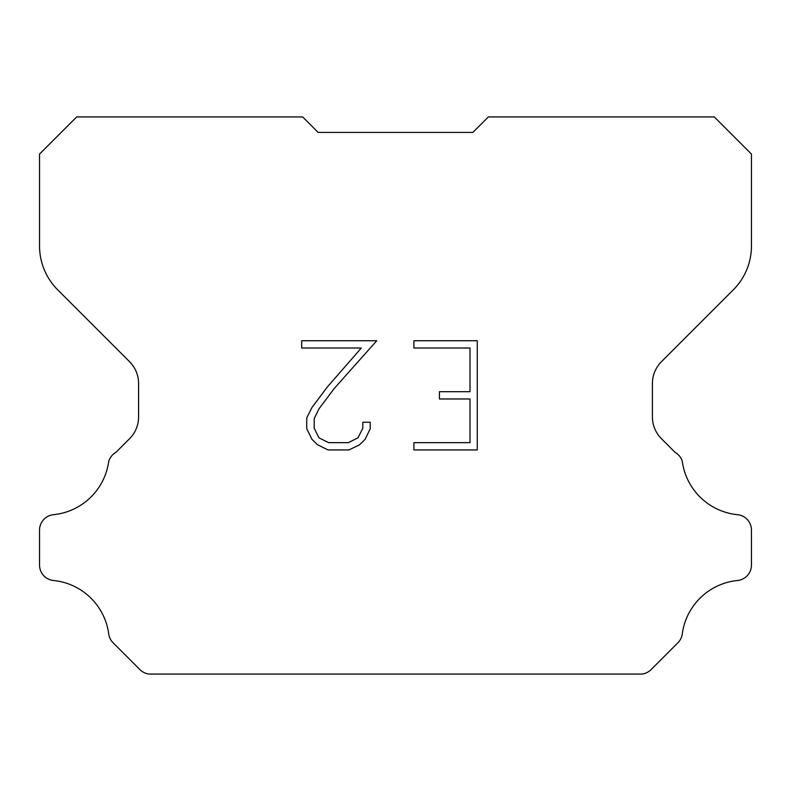 <?xml version="1.0" encoding="UTF-8"?>
<svg xmlns="http://www.w3.org/2000/svg" width="791" height="791" viewBox="0 0 791 791"><rect width="100%" height="100%" fill="white"/><g stroke="black" fill="none" stroke-linecap="round" stroke-linejoin="round"><path stroke-width="1.19" d="M469.992 442.653L469.992 398.971L439.42 398.971L439.42 391.693L469.992 391.693L469.992 348.01L413.901 348.01L413.901 340.733L477.27 340.733L477.27 449.931L413.901 449.931L413.901 442.653L469.992 442.653M370.218 422.246L370.218 428.791L365.027 439.45L359.618 444.75L348.96 449.931L327.988 449.931L317.389 444.671L311.99 439.341L306.73 428.682L306.73 417.875L311.99 407.424L327.415 386.878L361.329 348.01L301.678 348.01L301.678 340.733L376.753 340.733L334.237 388.49L319.099 408.67L314.195 418.637L314.195 428.218L318.951 437.828L328.621 442.653L348.386 442.653L357.987 437.809L362.822 428.218L362.822 422.246L370.218 422.246M472.88 132.404L488.354 116.93L714.303 116.93L751.45 154.077L751.45 246.05A61.906 61.906 0 0 1 733.316 289.822L661.464 361.675A30.948 30.948 0 0 0 652.407 383.556L652.407 416.847A30.948 30.948 0 0 0 661.464 438.738L675.128 452.393A15.474 15.474 0 0 1 682.287 461.291A61.906 61.906 0 0 0 737.509 514.684A15.474 15.474 0 0 1 751.45 530.089L751.45 565.09A15.474 15.474 0 0 1 737.509 580.495A61.906 61.906 0 0 0 682.287 633.898A15.474 15.474 0 0 1 677.887 642.786L651.042 669.631A15.474 15.474 0 0 1 641.837 674.07L149.163 674.07A15.474 15.474 0 0 1 139.958 669.631L113.113 642.786A15.474 15.474 0 0 1 108.713 633.898A61.906 61.906 0 0 0 53.491 580.495A15.474 15.474 0 0 1 39.55 565.09L39.55 530.089A15.474 15.474 0 0 1 53.491 514.684A61.906 61.906 0 0 0 108.713 461.291A15.474 15.474 0 0 1 115.872 452.393L129.536 438.738A30.948 30.948 0 0 0 138.593 416.847L138.593 383.556A30.948 30.948 0 0 0 129.536 361.675L57.684 289.822A61.906 61.906 0 0 1 39.55 246.05L39.55 154.077L76.697 116.93L302.646 116.93L318.12 132.404L472.88 132.404L318.12 132.404"/></g></svg>
